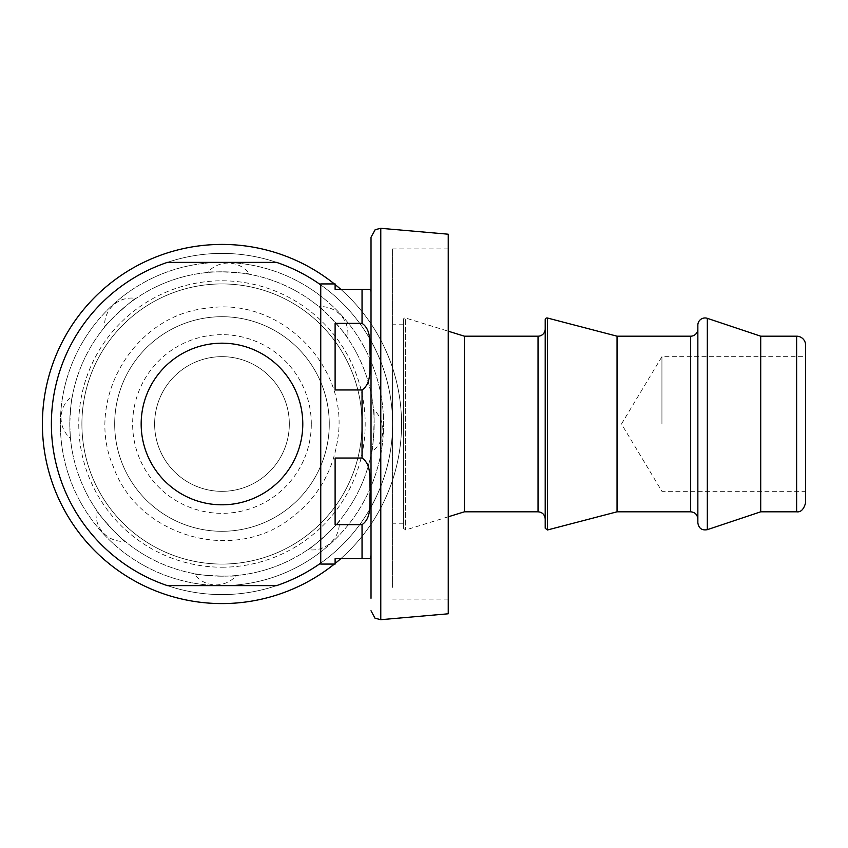 <?xml version="1.0" encoding="UTF-8"?>
<svg xmlns="http://www.w3.org/2000/svg" width="848" height="848" viewBox="0 0 848 848"><rect width="100%" height="100%" fill="white"/><g stroke="black" fill="none" stroke-linecap="round" stroke-linejoin="round"><path stroke-width="0.64" stroke-dasharray="4.24 3.18" d="M661.938 424L661.938 356.658L661.938 424M805.6 424L805.6 491.342L661.938 491.342L621.478 424L661.938 356.658L805.6 356.658L805.6 424M154.633 424A67.342 67.342 0 0 1 255.651 365.679A67.342 67.342 0 0 1 255.651 482.321A67.342 67.342 0 0 1 154.633 424A67.342 67.342 0 0 0 255.651 482.321A67.342 67.342 0 0 0 255.651 365.679A67.342 67.342 0 0 0 154.633 424M392.571 587.388L392.571 248.909L392.571 587.388M392.571 424L392.571 324.784L392.571 424M371.021 598.264L371.021 237.249M371.021 292.91L371.021 555.09L371.021 292.91M448.242 613.793L448.242 234.207M448.242 587.388L448.242 248.909L448.242 587.388M221.975 316.707A107.293 107.293 0 0 0 129.055 477.647A107.293 107.293 0 0 0 314.894 477.647A107.293 107.293 0 0 0 221.975 316.707A107.293 107.293 0 0 1 314.894 477.647A107.293 107.293 0 0 1 129.055 477.647A107.293 107.293 0 0 1 221.975 316.707A107.293 107.293 0 0 0 114.681 424A107.293 107.293 0 0 0 221.975 531.293A107.293 107.293 0 0 0 329.278 424A107.293 107.293 0 0 0 221.975 316.707A107.293 107.293 0 0 0 129.055 477.647A107.293 107.293 0 0 0 314.894 477.647A107.293 107.293 0 0 0 221.975 316.707M221.975 343.186A80.814 80.814 0 0 0 151.993 464.407A80.814 80.814 0 0 0 291.956 464.407A80.814 80.814 0 0 0 221.975 343.186A80.814 80.814 0 0 0 151.993 464.407A80.814 80.814 0 0 0 291.956 464.407A80.814 80.814 0 0 0 221.975 343.186A80.814 80.814 0 0 0 141.245 420.544A80.814 80.814 0 0 0 215.074 504.518A80.814 80.814 0 0 0 302.121 434.335A80.814 80.814 0 0 0 221.975 343.186M347.553 338.023C349.281 337.493 319.611 305.015 318.933 306.69C319.611 305.015 349.281 337.493 347.553 338.023A26.935 26.935 0 0 0 318.933 306.69M371.572 451.995C373.162 452.843 375.145 408.906 373.48 409.605C375.145 408.906 373.162 452.843 371.572 451.995A26.935 26.935 0 0 0 373.48 409.605M307.962 549.578C308.481 551.295 340.96 521.637 339.285 520.948C340.96 521.637 308.481 551.295 307.962 549.578A26.935 26.935 0 0 0 339.285 520.948M193.98 573.598C193.132 575.188 237.069 577.17 236.369 575.506C237.069 577.17 193.132 575.188 193.98 573.598A26.935 26.935 0 0 0 236.369 575.506M96.396 509.977C94.679 510.507 124.338 542.985 125.027 541.31C124.338 542.985 94.679 510.507 96.396 509.977A26.935 26.935 0 0 0 125.027 541.31M72.387 396.005C71.391 398.783 70.522 408.121 69.79 424C70.522 408.121 71.391 398.783 72.387 396.005A26.935 26.935 0 0 0 70.469 438.395M69.79 424C70.532 442.72 70.532 442.72 69.79 424C70.532 442.72 70.532 442.72 69.79 424A152.195 152.195 0 0 1 298.072 292.2A152.195 152.195 0 0 1 298.072 555.8A152.195 152.195 0 0 1 69.79 424A152.195 152.195 0 0 1 221.975 271.805A152.195 152.195 0 0 1 374.169 424A152.195 152.195 0 0 1 221.975 576.195A152.195 152.195 0 0 1 69.79 424A152.195 152.195 0 0 1 221.975 271.805A152.195 152.195 0 0 1 374.169 424A152.195 152.195 0 0 1 221.975 576.195A152.195 152.195 0 0 1 69.79 424M135.998 298.422C135.468 296.705 102.99 326.363 104.664 327.052C102.99 326.363 135.468 296.705 135.998 298.422A26.935 26.935 0 0 0 104.664 327.052M249.98 274.402C250.817 272.812 206.88 270.83 207.58 272.494C206.88 270.83 250.817 272.812 249.98 274.402A26.935 26.935 0 0 0 207.58 272.494M221.975 283.932A140.068 140.068 0 0 0 100.668 494.034A140.068 140.068 0 0 0 343.281 494.034A140.068 140.068 0 0 0 221.975 283.932A140.068 140.068 0 0 0 92.496 477.424A140.068 140.068 0 0 0 320.745 523.322A140.068 140.068 0 0 0 221.975 283.932M221.975 603.575A179.575 179.575 0 0 1 42.4 424A179.575 179.575 0 0 1 221.975 244.425A179.575 179.575 0 0 1 401.549 424A179.575 179.575 0 0 1 221.975 603.575A179.575 179.575 0 0 1 42.4 424A179.575 179.575 0 0 1 221.975 244.425A179.575 179.575 0 0 1 401.549 424A179.575 179.575 0 0 1 221.975 603.575A179.575 179.575 0 0 1 42.4 424A179.575 179.575 0 0 1 221.975 244.425A179.575 179.575 0 0 1 401.549 424A179.575 179.575 0 0 1 221.975 603.575A179.575 179.575 0 0 1 42.4 424A179.575 179.575 0 0 1 221.975 244.425A179.575 179.575 0 0 1 401.549 424A179.575 179.575 0 0 1 221.975 603.575A179.575 179.575 0 0 1 42.4 424A179.575 179.575 0 0 1 221.975 244.425A179.575 179.575 0 0 1 401.549 424A179.575 179.575 0 0 1 221.975 603.575M334.356 283.932A179.575 179.575 0 0 1 335.108 284.546M340.758 289.316A179.575 179.575 0 0 1 340.758 558.684M335.108 563.454A179.575 179.575 0 0 1 334.356 564.068M320.745 283.932L320.745 563.104A170.596 170.596 0 0 1 276.596 585.618L221.975 585.618A161.618 161.618 0 0 1 60.356 424A161.618 161.618 0 0 1 221.975 262.382A161.618 161.618 0 0 1 383.593 424A161.618 161.618 0 0 1 221.975 585.618A161.618 161.618 0 0 1 60.356 424A161.618 161.618 0 0 1 221.975 262.382A161.618 161.618 0 0 1 383.593 424A161.618 161.618 0 0 1 221.975 585.618L167.363 585.618A170.596 170.596 0 0 1 167.363 262.382L276.596 262.382A170.596 170.596 0 0 1 320.745 284.896L320.745 564.068M403.351 424L403.351 523.216L403.351 424M403.351 319.76L403.351 528.24L403.351 319.76A1.791 1.791 0 0 1 405.673 318.042L405.673 529.958L405.673 318.042L448.242 331.197M464.407 336.19L464.407 511.81M545.211 329.003L545.211 518.997L545.211 329.003M545.211 319.76L545.211 528.24M617.047 336.19L617.047 511.81M697.851 329.003L697.851 518.997L697.851 329.003M697.851 325.144L697.851 522.856M760.709 336.19L760.709 511.81M805.6 345.168L805.6 502.832M362.043 524.658C372.526 517.471 369.039 502.027 370.279 491.342C369.039 480.657 372.526 465.213 362.043 458.026L335.108 458.026L335.108 524.658L362.043 524.658L362.043 558.684L335.108 558.684L335.108 564.068M362.043 389.974C372.526 382.787 369.039 367.343 370.279 356.658C369.039 345.973 372.526 330.529 362.043 323.342L335.108 323.342L335.108 389.974L362.043 389.974L362.043 458.026M335.108 283.932L335.108 289.316L362.043 289.316L362.043 323.342M335.108 458.026L335.108 524.658L335.108 458.026M335.108 389.974L335.108 323.342L335.108 389.974M380.784 228.303L380.784 619.697M221.975 567.217A143.217 143.217 0 0 0 346.005 352.397A143.217 143.217 0 0 0 97.955 352.397A143.217 143.217 0 0 0 221.975 567.217M320.745 296.069A161.618 161.618 0 0 0 60.356 424A161.618 161.618 0 0 0 221.975 585.618A161.618 161.618 0 0 1 82.012 343.186A161.618 161.618 0 0 1 361.948 343.186A161.618 161.618 0 0 1 221.975 585.618A161.618 161.618 0 0 1 60.356 424A161.618 161.618 0 0 1 221.975 262.382A161.618 161.618 0 0 1 383.593 424A161.618 161.618 0 0 1 221.975 585.618A161.618 161.618 0 0 0 320.745 551.931M221.975 594.596A170.596 170.596 0 0 0 369.717 338.702A170.596 170.596 0 0 0 74.232 338.702A170.596 170.596 0 0 0 221.975 594.596A170.596 170.596 0 0 1 74.232 338.702A170.596 170.596 0 0 1 369.717 338.702A170.596 170.596 0 0 1 221.975 594.596A170.596 170.596 0 0 1 74.232 338.702A170.596 170.596 0 0 1 369.717 338.702A170.596 170.596 0 0 1 221.975 594.596M311.311 424A89.337 89.337 0 0 0 177.306 346.631A89.337 89.337 0 0 0 177.306 501.369A89.337 89.337 0 0 0 311.311 424M538.035 336.19L538.035 511.81M547.469 318.021L547.469 529.979M690.675 336.19L690.675 511.81M707.317 318.329L707.317 529.671M796.622 336.19L796.622 511.81M167.363 585.618A170.596 170.596 0 0 1 167.363 262.382M276.596 262.382A170.596 170.596 0 0 1 320.745 284.896M320.745 563.104A170.596 170.596 0 0 1 276.596 585.618M448.242 248.909L392.571 248.909M448.242 599.091L392.571 599.091M403.351 324.784L392.571 324.784M403.351 523.216L392.571 523.216M448.242 516.803L405.673 529.958L403.351 528.24M337.737 438.925C349.736 366.442 280.2 296.546 207.643 308.163C134.45 314.566 84.037 399.302 113.335 466.686C137.747 535.989 232.363 563.74 290.345 518.605C317.12 498.582 332.925 472.018 337.737 438.925"/><path stroke-width="1.27" d="M805.6 491.342L805.6 356.658M380.784 228.303L448.242 234.207L448.242 613.793L380.784 619.697L380.784 228.303L375.176 229.681L371.021 237.249L371.021 598.264M334.356 564.068A179.575 179.575 0 0 1 42.4 424A179.575 179.575 0 0 1 334.356 283.932M335.108 284.546A179.575 179.575 0 0 1 340.758 289.316M340.758 558.684A179.575 179.575 0 0 1 335.108 563.454M545.211 329.003A7.187 7.187 0 0 1 538.035 336.19L538.035 511.81L464.407 511.81L464.407 336.19L448.242 331.197M545.211 528.24L545.211 319.76A1.791 1.791 0 0 1 547.469 318.021L547.469 529.979L545.211 528.24M697.851 329.003A7.187 7.187 0 0 1 690.675 336.19L690.675 511.81L617.047 511.81L617.047 336.19L547.469 318.021M697.851 522.856L697.851 325.144A7.187 7.187 0 0 1 707.317 318.329L707.317 529.671C701.911 530.636 698.763 528.357 697.851 522.856M796.622 511.81C800.798 512.393 803.787 509.404 805.6 502.832L805.6 345.168A8.978 8.978 0 0 0 796.622 336.19L796.622 511.81L760.709 511.81L760.709 336.19L707.317 318.329M362.043 323.342C372.526 330.529 369.039 345.973 370.279 356.658C369.039 367.343 372.526 382.787 362.043 389.974L335.108 389.974L335.108 323.342L362.043 323.342L362.043 289.316L370.279 289.316A8.978 8.978 0 0 1 371.021 292.91M362.043 458.026C372.526 465.213 369.039 480.657 370.279 491.342C369.039 502.027 372.526 517.471 362.043 524.658L335.108 524.658L335.108 458.026L362.043 458.026L362.043 389.974M370.279 289.316L335.108 289.316L335.108 283.932L320.745 283.932L320.745 563.104L320.745 284.896A170.596 170.596 0 0 0 276.596 262.382L167.363 262.382A170.596 170.596 0 0 0 167.363 585.618L276.596 585.618A170.596 170.596 0 0 0 320.745 563.104L320.745 564.068L335.108 564.068L335.108 558.684L370.279 558.684L362.043 558.684L370.279 558.684L362.043 558.684L362.043 524.658M302.789 424A80.814 80.814 0 0 0 181.567 354.019A80.814 80.814 0 0 0 181.567 493.981A80.814 80.814 0 0 0 302.789 424M167.363 262.382A170.596 170.596 0 0 0 167.363 585.618M320.745 284.896A170.596 170.596 0 0 0 276.596 262.382M380.784 619.697L374.986 618.192L371.021 610.751M464.407 511.81L448.242 516.803M538.035 336.19L464.407 336.19M538.035 511.81C542.349 512.203 544.745 514.598 545.211 518.997M617.047 511.81L547.469 529.979M690.675 336.19L617.047 336.19M690.675 511.81C694.989 512.203 697.385 514.598 697.851 518.997M760.709 511.81L707.317 529.671M796.622 336.19L760.709 336.19M370.279 558.684L371.021 555.09"/></g></svg>
